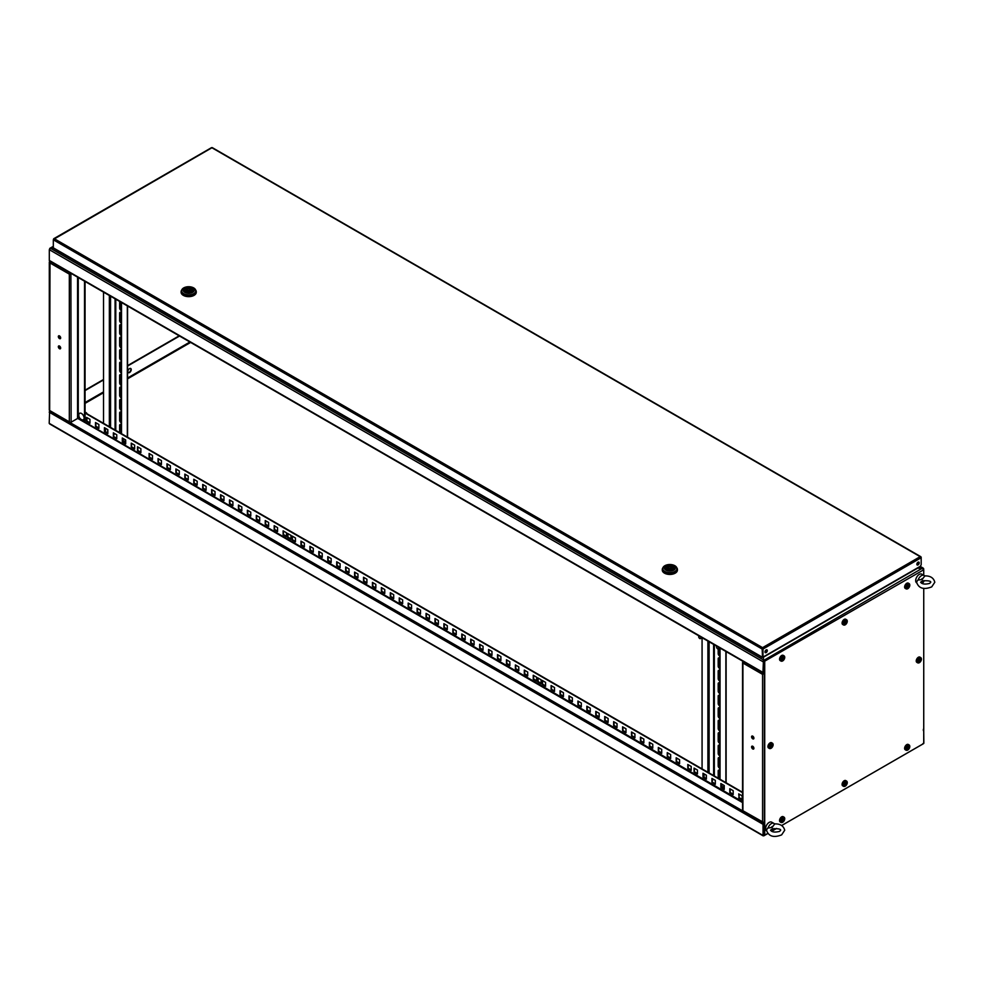 <?xml version="1.0" encoding="UTF-8"?>
<svg xmlns="http://www.w3.org/2000/svg" width="984" height="984" viewBox="0 0 984 984"><rect width="100%" height="100%" fill="white"/><g stroke="black" fill="none" stroke-linecap="round" stroke-linejoin="round"><path stroke-width="1.48" d="M923.509 568.986L923.472 569.625M920.089 566.747L923.73 568.85L917.691 568.125L922.488 568.125L923.73 569.773L764.359 661.371L923.73 569.773L923.73 575.283M763.572 672.343L763.461 661.383L763.461 673.142L764.359 673.24L762.575 674.372L764.359 673.413M764.359 661.482L763.461 659.944L762.932 661.691L49.311 249.69L49.311 260.416L762.932 672.416L763.461 660.559L764.002 673.45M922.488 568.125L763.461 660.559L763.461 657.177L763.461 659.944L50.565 248.349L53.603 248.349L50.565 248.349L49.532 249.198M49.311 249.69L50.565 248.349L49.311 249.69M762.932 672.416A1.267 0.726 120 0 0 763.461 673.056M50.209 260.932A1.267 0.726 -60 0 1 49.311 260.416L49.495 260.932M918.65 562.085A1.648 0.947 -60 0 1 918.687 563.426A1.648 0.947 -60 0 1 917.666 564.705A1.648 0.947 -60 0 1 917.039 564.853M918.023 564.914A1.648 0.947 -60 0 1 917.199 565A1.648 0.947 -60 0 1 916.953 563.684A1.648 0.947 -60 0 1 918.023 562.233A1.648 0.947 -60 0 1 918.847 562.147A1.648 0.947 -60 0 1 919.093 563.463A1.648 0.947 -60 0 1 918.023 564.914M766.782 649.76A1.648 0.947 -60 0 1 766.819 651.101A1.648 0.947 -60 0 1 765.798 652.392A1.648 0.947 -60 0 1 765.171 652.54M766.155 652.601A1.648 0.947 -60 0 1 765.331 652.675A1.648 0.947 -60 0 1 765.085 651.359A1.648 0.947 -60 0 1 766.155 649.907A1.648 0.947 -60 0 1 766.979 649.834A1.648 0.947 -60 0 1 767.225 651.15A1.648 0.947 -60 0 1 766.155 652.601M920.999 557.35L920.163 556.661L921.184 557.239L921.184 564.742L920.077 566.759L762.969 657.46M917.346 562.873L918.613 563.598M54.329 238.731L762.575 647.644L763.006 649.046L762.575 647.644L920.163 556.661L211.917 147.76L53.493 239.419M920.163 556.661L921.184 557.731L763.006 649.046L763.006 657.103L762.649 648.85M762.575 647.644L762.514 656.894M762.575 648.062L762.514 648.85M762.157 657.103L53.321 247.845L54.391 248.472L53.321 247.845L53.321 239.801L762.157 649.046L762.514 657.3M766.77 651.199L765.023 652.22M195.607 289.948A7.577 4.379 180 0 1 196.271 291.744A7.577 4.379 180 0 1 191.585 295.778A7.577 4.379 180 0 1 183.332 294.831A7.577 4.379 180 0 1 181.105 291.744A7.577 4.379 180 0 1 181.769 289.948M196.259 292.002A7.577 4.379 180 0 1 196.271 292.273A7.577 4.379 180 0 1 191.585 296.319A7.577 4.379 180 0 1 183.332 295.372A7.577 4.379 180 0 1 181.105 292.273A7.577 4.379 180 0 1 181.118 292.002M181.659 291.264A7.072 4.084 0 0 0 181.609 291.744A7.072 4.084 0 0 0 183.688 294.622A7.072 4.084 0 0 0 191.4 295.507A7.072 4.084 0 0 0 195.767 291.744A7.072 4.084 0 0 0 195.718 291.264M183.688 293.687A7.072 4.084 180 0 1 181.609 290.797A7.072 4.084 180 0 1 183.688 287.918A7.072 4.084 180 0 1 193.688 287.918A7.072 4.084 180 0 1 195.767 290.797A7.072 4.084 180 0 1 193.688 293.687A7.072 4.084 180 0 1 183.688 293.687M184.758 287.82A5.56 3.21 180 0 1 192.618 287.82A5.56 3.21 180 0 1 192.618 292.359A5.56 3.21 180 0 1 184.758 292.359A5.56 3.21 180 0 1 184.758 287.82M191.548 288.435A4.047 2.337 180 0 1 192.729 290.083A4.047 2.337 180 0 1 190.232 292.248A4.047 2.337 180 0 1 185.828 291.744A4.047 2.337 180 0 1 184.648 290.083A4.047 2.337 180 0 1 187.144 287.931A4.047 2.337 180 0 1 191.548 288.435M188.067 290.452L189.568 290.083L188.067 290.452M185.299 291.362L186.431 290.563A2.398 1.39 180 0 1 186.283 290.083A2.398 1.39 180 0 1 189.506 288.792L190.65 288.127L190.65 289.776L189.568 290.403M185.299 291.215A3.911 2.263 180 0 1 184.771 290.083A3.911 2.263 180 0 1 186.726 288.127A3.911 2.263 180 0 1 190.65 288.127M192.606 290.661L192.606 290.083A3.911 2.263 180 0 0 192.077 288.952L190.945 289.616A2.398 1.39 180 0 1 191.093 290.083A2.398 1.39 180 0 1 187.858 291.387L186.726 292.125M192.606 290.083A3.911 2.263 180 0 1 190.65 292.051A3.911 2.263 180 0 1 186.726 292.039M186.431 292.027L186.431 290.563M186.431 291.264A2.398 1.39 180 0 1 187.809 290.452M189.506 289.899L189.506 288.792M190.945 290.563L190.945 289.616M676.771 567.743A7.577 4.379 180 0 1 677.435 569.539A7.577 4.379 180 0 1 672.749 573.574A7.577 4.379 180 0 1 664.495 572.626A7.577 4.379 180 0 1 662.269 569.539A7.577 4.379 180 0 1 662.933 567.743M677.41 569.798A7.577 4.379 180 0 1 677.435 570.068A7.577 4.379 180 0 1 672.749 574.115A7.577 4.379 180 0 1 664.495 573.168A7.577 4.379 180 0 1 662.269 570.068A7.577 4.379 180 0 1 662.281 569.798M662.822 569.072A7.072 4.084 0 0 0 662.773 569.539A7.072 4.084 0 0 0 664.852 572.417A7.072 4.084 0 0 0 672.552 573.303A7.072 4.084 0 0 0 676.931 569.539A7.072 4.084 0 0 0 676.881 569.072M664.852 571.483A7.072 4.084 180 0 1 662.773 568.604A7.072 4.084 180 0 1 664.852 565.714A7.072 4.084 180 0 1 674.852 565.714A7.072 4.084 180 0 1 676.931 568.604A7.072 4.084 180 0 1 674.852 571.483A7.072 4.084 180 0 1 664.852 571.483M665.922 565.615A5.56 3.21 180 0 1 673.782 565.615A5.56 3.21 180 0 1 673.782 570.154A5.56 3.21 180 0 1 665.922 570.154A5.56 3.21 180 0 1 665.922 565.615M672.712 566.231A4.047 2.337 180 0 1 673.892 567.879A4.047 2.337 180 0 1 671.395 570.043A4.047 2.337 180 0 1 666.992 569.539A4.047 2.337 180 0 1 665.811 567.879A4.047 2.337 180 0 1 668.308 565.726A4.047 2.337 180 0 1 672.712 566.231M669.231 568.248L670.731 567.879L669.231 568.248M666.463 569.158L667.595 568.358A2.398 1.39 180 0 1 667.447 567.879A2.398 1.39 180 0 1 670.67 566.587L671.814 565.923L671.814 567.571L670.731 568.198M666.463 569.01A3.911 2.263 180 0 1 665.934 567.879A3.911 2.263 180 0 1 667.89 565.923A3.911 2.263 180 0 1 671.814 565.923M673.769 568.469L673.769 567.879A3.911 2.263 180 0 0 673.24 566.747L672.109 567.411A2.398 1.39 180 0 1 672.256 567.879A2.398 1.39 180 0 1 669.022 569.183L667.89 569.921M673.769 567.879A3.911 2.263 180 0 1 671.801 569.847A3.911 2.263 180 0 1 667.89 569.847M667.595 569.822L667.595 568.358M667.595 569.059A2.398 1.39 180 0 1 668.96 568.248M670.67 567.694L670.67 566.587M672.109 568.358L672.109 567.411M129.544 368.619A2.398 1.39 120 0 0 127.969 370.734A2.398 1.39 120 0 0 128.338 372.665A2.398 1.39 120 0 0 129.544 372.542A2.398 1.39 120 0 0 131.106 370.427A2.398 1.39 120 0 0 130.737 368.508A2.398 1.39 120 0 0 129.544 368.619M128.178 372.53A2.398 1.39 120 0 0 129.187 372.333A2.398 1.39 120 0 0 130.7 370.39A2.398 1.39 120 0 0 130.552 368.422M139.63 448.003L137.489 446.761L137.489 450.684L140.884 452.64L140.884 448.729L139.63 448.003M289.714 534.656L287.574 533.414L287.574 537.338L290.969 539.293L290.969 535.37L289.714 534.656M539.859 679.071L537.719 677.828L537.719 681.752L541.114 683.708L541.114 679.796L539.859 679.071M689.944 765.724L687.804 764.482L687.804 768.406L691.199 770.361L691.199 766.438L689.944 765.724M77.724 418.409L742.551 802.587M764.359 822.735L763.043 824.321L763.043 835.465L49.2 423.329L50.209 423.907L49.2 423.329L49.655 410.611M763.399 835.256L763.535 823.719M763.043 835.465L763.891 835.465L763.535 823.288L764.445 835.133M923.73 743.178L922.844 743.683L923.853 743.104L923.73 731.21M763.535 823.288L764.359 822.809M179.186 335.827L127.576 365.63M121.241 369.283L119.888 370.058M103.529 379.504L85.055 390.181M179.543 336.036L127.576 366.036M121.241 369.689L119.9 370.464M103.529 379.922L85.055 390.587M763.043 824.321L49.2 412.185L49.815 411.017L69.741 422.517M739.082 794.088L739.082 797.594L742.12 799.352M730.14 788.934L730.14 792.44L733.178 794.186M721.211 783.768L721.211 787.274L724.249 789.033M712.281 778.615L712.281 782.12L715.319 783.879M703.339 773.461L703.339 776.966L706.377 778.713M694.409 768.295L694.409 771.8L697.447 773.559M676.537 757.987L676.537 761.493L679.575 763.24M667.607 752.821L667.607 756.327L670.645 758.086M658.677 747.668L658.677 751.173L661.715 752.932M649.747 742.514L649.747 746.02L652.773 747.766M640.805 737.348L640.805 740.854L643.844 742.612M631.876 732.194L631.876 735.7L634.914 737.459M622.946 727.041L622.946 730.546L625.984 732.293M614.004 721.875L614.004 725.38L617.042 727.139M605.074 716.721L605.074 720.226L608.112 721.985M596.144 711.567L596.144 715.073L599.182 716.819M587.202 706.401L587.202 709.907L590.24 711.666M578.272 701.248L578.272 704.753L581.31 706.512M569.342 696.094L569.342 699.599L572.38 701.346M560.4 690.928L560.4 694.433L563.438 696.192M551.471 685.774L551.471 689.28L554.509 691.039M542.541 680.62L542.541 684.126L545.579 685.873M533.611 675.454L533.611 678.96L536.637 680.719M524.669 670.301L524.669 673.806L527.707 675.565M515.739 665.147L515.739 668.653L518.777 670.399M506.809 659.981L506.809 663.487L509.847 665.245M497.867 654.827L497.867 658.333L500.905 660.092M488.937 649.674L488.937 653.179L491.975 654.926M480.007 644.508L480.007 648.013L483.046 649.772M471.065 639.354L471.065 642.859L474.103 644.618M462.136 634.2L462.136 637.706L465.174 639.452M453.206 629.034L453.206 632.54L456.244 634.299M444.264 623.881L444.264 627.386L447.302 629.145M435.334 618.727L435.334 622.232L438.372 623.979M426.404 613.561L426.404 617.066L429.442 618.825M417.474 608.407L417.474 611.913L420.5 613.672M408.532 603.254L408.532 606.759L411.57 608.506M399.602 598.087L399.602 601.605L402.641 603.352M390.673 592.934L390.673 596.439L393.711 598.198M381.731 587.78L381.731 591.286L384.769 593.032M372.801 582.614L372.801 586.132L375.839 587.879M363.871 577.46L363.871 580.966L366.909 582.725M354.929 572.307L354.929 575.812L357.967 577.559M345.999 567.141L345.999 570.659L349.037 572.405M337.069 561.987L337.069 565.492L340.107 567.251M328.127 556.833L328.127 560.339L331.165 562.085M319.197 551.667L319.197 555.185L322.235 556.932M310.267 546.514L310.267 550.019L313.306 551.778M301.338 541.36L301.338 544.865L304.363 546.612M292.396 536.194L292.396 539.712L295.434 541.458M283.466 531.04L283.466 534.546L286.504 536.305M274.536 525.886L274.536 529.392L277.574 531.139M265.594 520.721L265.594 524.238L268.632 525.985M256.664 515.567L256.664 519.072L259.702 520.831M247.734 510.413L247.734 513.919L250.772 515.665M238.792 505.247L238.792 508.765L241.83 510.512M229.862 500.093L229.862 503.599L232.9 505.358M220.933 494.94L220.933 498.445L223.971 500.192M211.99 489.774L211.99 493.291L215.029 495.038M203.061 484.62L203.061 488.126L206.099 489.884M194.131 479.466L194.131 482.972L197.169 484.718M185.201 474.3L185.201 477.818L188.227 479.565M176.259 469.147L176.259 472.652L179.297 474.411M167.329 463.993L167.329 467.498L170.367 469.257M158.399 458.827L158.399 462.345L161.438 464.091M149.457 453.673L149.457 457.179L152.495 458.938M131.598 443.353L131.598 446.871L134.636 448.618M122.656 438.2L122.656 441.705L125.694 443.464M113.726 433.046L113.726 436.552L116.764 438.311M104.796 427.88L104.796 431.398L107.834 433.144M95.854 422.726L95.854 426.232L98.892 427.991M86.924 417.573L86.924 421.078L89.962 422.837M688.16 764.691L688.16 768.196L691.199 769.943M538.076 678.038L538.076 681.543L541.114 683.302M287.931 533.623L287.931 537.129L290.969 538.875M137.846 446.97L137.846 450.475L140.884 452.234M87.035 413.809A1.599 0.922 -120 0 0 85.251 412.493A1.599 0.922 -120 0 0 85.055 412.665L742.551 792.268M738.726 797.803L742.12 799.758L742.12 795.835L738.726 793.879L739.082 797.594M729.784 788.725L729.784 792.637L733.178 794.605L733.178 790.681L729.784 788.725M720.854 783.559L720.854 787.483L724.249 789.439L724.249 785.527L720.854 783.559M711.924 778.405L711.924 782.329L715.319 784.285L715.319 780.361L711.924 778.405M702.982 773.252L702.982 777.163L706.377 779.131L706.377 775.207L702.982 773.252M694.052 768.086L694.052 772.01L697.447 773.977L697.447 770.054L694.052 768.086M676.18 757.778L676.18 761.702L679.575 763.658L679.575 759.734L676.18 757.778M667.25 752.612L667.25 756.536L670.645 758.504L670.645 754.58L667.25 752.612M658.321 747.459L658.321 751.382L661.715 753.338L661.715 749.414L658.321 747.459M649.379 742.305L649.379 746.229L652.773 748.184L652.773 744.261L649.379 742.305M640.449 737.139L640.449 741.063L643.844 743.031L643.844 739.107L640.449 737.139M631.519 731.985L631.519 735.909L634.914 737.865L634.914 733.953L631.519 731.985M622.589 726.832L622.589 730.755L625.984 732.711L625.984 728.787L622.589 726.832M613.647 721.666L613.647 725.589L617.042 727.557L617.042 723.634L613.647 721.666M604.717 716.512L604.717 720.436L608.112 722.391L608.112 718.48L604.717 716.512M595.787 711.358L595.787 715.282L599.182 717.238L599.182 713.314L595.787 711.358M586.845 706.204L586.845 710.116L590.24 712.084L590.24 708.16L586.845 706.204M577.916 701.038L577.916 704.962L581.31 706.918L581.31 703.006L577.916 701.038M568.986 695.885L568.986 699.809L572.38 701.764L572.38 697.841L568.986 695.885M560.044 690.731L560.044 694.643L563.438 696.611L563.438 692.687L560.044 690.731M551.114 685.565L551.114 689.489L554.509 691.444L554.509 687.533L551.114 685.565M542.184 680.411L542.184 684.335L545.579 686.291L545.579 682.367L542.184 680.411M533.242 675.258L533.242 679.169L536.637 681.137L536.637 677.213L533.242 675.258M524.312 670.092L524.312 674.015L527.707 675.971L527.707 672.06L524.312 670.092M515.382 664.938L515.382 668.862L518.777 670.817L518.777 666.894L515.382 664.938M506.452 659.784L506.452 663.696L509.847 665.664L509.847 661.74L506.452 659.784M497.51 654.618L497.51 658.542L500.905 660.498L500.905 656.586L497.51 654.618M488.581 649.465L488.581 653.388L491.975 655.344L491.975 651.42L488.581 649.465M479.651 644.311L479.651 648.222L483.046 650.19L483.046 646.267L479.651 644.311M470.709 639.145L470.709 643.069L474.103 645.024L474.103 641.113L470.709 639.145M461.779 633.991L461.779 637.915L465.174 639.871L465.174 635.947L461.779 633.991M452.849 628.837L452.849 632.749L456.244 634.717L456.244 630.793L452.849 628.837M443.907 623.672L443.907 627.595L447.302 629.551L447.302 625.639L443.907 623.672M434.977 618.518L434.977 622.442L438.372 624.397L438.372 620.473L434.977 618.518M426.047 613.364L426.047 617.275L429.442 619.243L429.442 615.32L426.047 613.364M417.105 608.198L417.105 612.122L420.5 614.077L420.5 610.166L417.105 608.198M408.175 603.044L408.175 606.968L411.57 608.924L411.57 605L408.175 603.044M399.246 597.891L399.246 601.802L402.641 603.77L402.641 599.846L399.246 597.891M390.316 592.725L390.316 596.648L393.711 598.604L393.711 594.693L390.316 592.725M381.374 587.571L381.374 591.495L384.769 593.45L384.769 589.527L381.374 587.571M372.444 582.417L372.444 586.329L375.839 588.297L375.839 584.373L372.444 582.417M363.514 577.251L363.514 581.175L366.909 583.131L366.909 579.219L363.514 577.251M354.572 572.098L354.572 576.021L357.967 577.977L357.967 574.053L354.572 572.098M345.642 566.944L345.642 570.855L349.037 572.823L349.037 568.9L345.642 566.944M336.712 561.778L336.712 565.702L340.107 567.657L340.107 563.746L336.712 561.778M327.77 556.624L327.77 560.548L331.165 562.504L331.165 558.58L327.77 556.624M318.841 551.471L318.841 555.382L322.235 557.35L322.235 553.426L318.841 551.471M309.911 546.304L309.911 550.228L313.306 552.184L313.306 548.273L309.911 546.304M300.969 541.151L300.969 545.074L304.363 547.03L304.363 543.106L300.969 541.151M292.039 535.997L292.039 539.909L295.434 541.876L295.434 537.953L292.039 535.997M283.109 530.831L283.109 534.755L286.504 536.711L286.504 532.799L283.109 530.831M274.179 525.677L274.179 529.601L277.574 531.557L277.574 527.633L274.179 525.677M265.237 520.524L265.237 524.435L268.632 526.403L268.632 522.479L265.237 520.524M256.307 515.358L256.307 519.281L259.702 521.237L259.702 517.326L256.307 515.358M247.378 510.204L247.378 514.128L250.772 516.083L250.772 512.16L247.378 510.204M238.435 505.05L238.435 508.962L241.83 510.93L241.83 507.006L238.435 505.05M229.506 499.884L229.506 503.808L232.9 505.764L232.9 501.852L229.506 499.884M220.576 494.731L220.576 498.654L223.971 500.61L223.971 496.686L220.576 494.731M211.634 489.577L211.634 493.488L215.029 495.456L215.029 491.533L211.634 489.577M202.704 484.411L202.704 488.335L206.099 490.29L206.099 486.379L202.704 484.411M193.774 479.257L193.774 483.181L197.169 485.137L197.169 481.213L193.774 479.257M184.832 474.103L184.832 478.015L188.227 479.983L188.227 476.059L184.832 474.103M175.902 468.938L175.902 472.861L179.297 474.817L179.297 470.906L175.902 468.938M166.972 463.784L166.972 467.707L170.367 469.663L170.367 465.739L166.972 463.784M158.043 458.63L158.043 462.541L161.438 464.509L161.438 460.586L158.043 458.63M149.101 453.464L149.101 457.388L152.495 459.344L152.495 455.432L149.101 453.464M131.241 443.157L131.241 447.068L134.636 449.036L134.636 445.112L131.241 443.157M122.299 437.991L122.299 441.914L125.694 443.87L125.694 439.959L122.299 437.991M113.369 432.837L113.369 436.761L116.764 438.716L116.764 434.793L113.369 432.837M104.439 427.683L104.439 431.595L107.834 433.563L107.834 429.639L104.439 427.683M95.497 422.517L95.497 426.441L98.892 428.397L98.892 424.485L95.497 422.517M86.567 417.364L86.567 421.287L89.962 423.243L89.962 419.319L86.567 417.364M85.055 413.071L742.551 792.673M923.373 729.255L923.373 730.62M923.373 582.221L923.373 581.532L923.373 582.221M752.748 736.155A1.648 0.947 -120 0 0 751.924 736.081A1.648 0.947 -120 0 0 751.678 737.397A1.648 0.947 -120 0 0 752.748 738.836A1.648 0.947 -120 0 0 753.572 738.923A1.648 0.947 -120 0 0 753.818 737.606A1.648 0.947 -120 0 0 752.748 736.155M752.243 735.995A1.648 0.947 -120 0 0 753.277 738.529A1.648 0.947 -120 0 0 753.793 738.689M752.748 746.278A1.648 0.947 -120 0 0 751.924 746.204A1.648 0.947 -120 0 0 751.678 747.52A1.648 0.947 -120 0 0 752.748 748.959A1.648 0.947 -120 0 0 753.572 749.045A1.648 0.947 -120 0 0 753.818 747.729A1.648 0.947 -120 0 0 752.748 746.278M752.243 746.118A1.648 0.947 -120 0 0 753.277 748.652A1.648 0.947 -120 0 0 753.793 748.812M763.104 674.065L763.818 673.72M763.756 672.995L762.575 674.372L742.92 663.031L742.92 810.742L763.756 822.513M742.92 663.031L743.523 661.309M742.92 810.742L742.92 810.053M59.495 348.717A1.648 0.947 -120 0 0 60.319 348.803A1.648 0.947 -120 0 0 60.578 347.487A1.648 0.947 -120 0 0 59.495 346.036A1.648 0.947 -120 0 0 58.683 345.962A1.648 0.947 -120 0 0 58.425 347.278A1.648 0.947 -120 0 0 59.495 348.717M58.991 345.876A1.648 0.947 -120 0 0 60.036 348.41A1.648 0.947 -120 0 0 60.541 348.57M59.495 338.594A1.648 0.947 -120 0 0 60.319 338.68A1.648 0.947 -120 0 0 60.578 337.364A1.648 0.947 -120 0 0 59.495 335.913A1.648 0.947 -120 0 0 58.683 335.839A1.648 0.947 -120 0 0 58.425 337.155A1.648 0.947 -120 0 0 59.495 338.594M58.979 335.778A2.128 1.23 120 0 0 59.003 335.753A1.648 0.947 -120 0 0 60.036 338.287A1.648 0.947 -120 0 0 60.541 338.447M70.516 273.085L69.323 274.13L71.426 273.613M77.551 277.144L77.551 418.483L71.119 422.185L70.885 273.306M49.987 261.227L49.667 409.811M60.393 348.557L60.393 347.044M60.393 338.434L60.393 336.909M49.667 410.5L70.516 422.542L77.551 418.471M70.516 272.752L69.323 274.13L49.667 262.789M69.864 273.823L70.577 273.478M77.551 418.483L78.265 418.483L78.265 277.562M85.055 281.473L85.055 421.779L78.265 418.483M84.513 281.166L84.513 422.087M83.369 419.713L83.32 419.75A3.715 2.14 -120 0 0 83.32 415.457A3.715 2.14 -120 0 0 79.606 413.305A3.715 2.14 -120 0 0 78.855 414.694A4.969 4.969 0 0 0 81.746 419.701A3.715 2.14 -120 0 0 83.32 419.75L83.369 419.713A3.715 2.14 -120 0 0 83.369 415.433A3.715 2.14 -120 0 0 79.655 413.28L79.655 413.28M718.185 778.209L718.185 770.952A1.771 1.021 60 0 1 718.554 770.14A1.771 1.021 60 0 1 719.439 770.226A1.771 1.021 60 0 1 719.796 770.497M719.796 768.221A1.771 1.021 60 0 1 718.185 765.909L718.185 758.479A1.771 1.021 60 0 1 718.554 757.668A1.771 1.021 60 0 1 719.439 757.754A1.771 1.021 60 0 1 719.796 758.024M719.796 755.749A1.771 1.021 60 0 1 718.185 753.436L718.185 746.007A1.771 1.021 60 0 1 718.554 745.196A1.771 1.021 60 0 1 719.439 745.294A1.771 1.021 60 0 1 719.796 745.552M719.796 743.277A1.771 1.021 60 0 1 718.185 740.964L718.185 733.547A1.771 1.021 60 0 1 718.554 732.736A1.771 1.021 60 0 1 719.439 732.822A1.771 1.021 60 0 1 719.796 733.08M719.796 730.817A1.771 1.021 60 0 1 718.185 728.504L718.185 721.075A1.771 1.021 60 0 1 718.554 720.263A1.771 1.021 60 0 1 719.439 720.349A1.771 1.021 60 0 1 719.796 720.62M719.796 718.345A1.771 1.021 60 0 1 718.185 716.032L718.185 708.603A1.771 1.021 60 0 1 718.554 707.791A1.771 1.021 60 0 1 719.439 707.877A1.771 1.021 60 0 1 719.796 708.148M719.796 705.872A1.771 1.021 60 0 1 718.185 703.56L718.185 696.131A1.771 1.021 60 0 1 718.554 695.331A1.771 1.021 60 0 1 719.439 695.417A1.771 1.021 60 0 1 719.796 695.676M719.796 693.413A1.771 1.021 60 0 1 718.185 691.1L718.185 683.671A1.771 1.021 60 0 1 718.554 682.859A1.771 1.021 60 0 1 719.439 682.945A1.771 1.021 60 0 1 719.796 683.216M719.796 680.94A1.771 1.021 60 0 1 718.185 678.628L718.185 671.199A1.771 1.021 60 0 1 718.554 670.387A1.771 1.021 60 0 1 719.439 670.473A1.771 1.021 60 0 1 719.796 670.744M719.796 668.468A1.771 1.021 60 0 1 718.185 666.156L718.185 658.726A1.771 1.021 60 0 1 718.554 657.915A1.771 1.021 60 0 1 719.439 658.013A1.771 1.021 60 0 1 719.796 658.271M712.281 780.14L713.597 779.377M724.163 786.191L722.084 787.397M719.796 655.996A1.771 1.021 60 0 1 718.185 653.684L718.185 648.973M718.443 778.356A1.771 1.021 60 0 1 718.443 778.233L718.443 770.804A1.771 1.021 60 0 1 718.689 770.078M719.796 767.987A1.771 1.021 60 0 1 718.443 765.761L718.443 758.332A1.771 1.021 60 0 1 718.689 757.619M719.796 755.515A1.771 1.021 60 0 1 718.443 753.289L718.443 745.872A1.771 1.021 60 0 1 718.689 745.146M719.796 743.043A1.771 1.021 60 0 1 718.443 740.829L718.443 733.4A1.771 1.021 60 0 1 718.689 732.674M719.796 730.583A1.771 1.021 60 0 1 718.443 728.357L718.443 720.928A1.771 1.021 60 0 1 718.689 720.202M719.796 718.111A1.771 1.021 60 0 1 718.443 715.885L718.443 708.455A1.771 1.021 60 0 1 718.689 707.742M719.796 705.639A1.771 1.021 60 0 1 718.443 703.425L718.443 695.995A1.771 1.021 60 0 1 718.689 695.27M719.796 693.166A1.771 1.021 60 0 1 718.443 690.952L718.443 683.523A1.771 1.021 60 0 1 718.689 682.798M719.796 680.707A1.771 1.021 60 0 1 718.443 678.48L718.443 671.051A1.771 1.021 60 0 1 718.689 670.338M719.796 668.234A1.771 1.021 60 0 1 718.443 666.008L718.443 658.591A1.771 1.021 60 0 1 718.689 657.865M719.796 655.762A1.771 1.021 60 0 1 718.443 653.548L718.443 648.874M724.163 785.478L724.163 788.135A1.771 1.021 60 0 1 723.916 788.848M721.899 787.667A1.771 1.021 60 0 1 721.653 786.696L721.653 784.027M725.872 782.637L725.872 651.457M722.379 787.95A1.771 1.021 60 0 1 721.912 786.548L721.912 784.174M726.118 782.784L726.118 651.592M706.291 775.158L706.291 777.815A1.771 1.021 60 0 1 706.057 778.529M704.027 777.36A1.771 1.021 60 0 1 703.794 776.376L703.794 773.719M702.072 637.718L702.072 768.898M704.519 777.643A1.771 1.021 60 0 1 704.04 776.228L704.04 773.854M121.241 310.194A1.771 1.021 60 0 1 121.143 310.144A1.771 1.021 60 0 1 119.888 307.98L119.888 301.596M121.241 310.427A1.771 1.021 60 0 1 120.897 310.28A1.771 1.021 60 0 1 119.642 308.115L119.642 301.448M121.241 322.666A1.771 1.021 60 0 1 121.143 322.604A1.771 1.021 60 0 1 119.888 320.44L119.888 313.01A1.771 1.021 60 0 1 120.146 312.297M121.241 322.9A1.771 1.021 60 0 1 120.897 322.752A1.771 1.021 60 0 1 119.642 320.587L119.642 313.158A1.771 1.021 60 0 1 120.011 312.346A1.771 1.021 60 0 1 121.241 312.703M121.241 335.138A1.771 1.021 60 0 1 121.143 335.077A1.771 1.021 60 0 1 119.888 332.912L119.888 325.483A1.771 1.021 60 0 1 120.146 324.757M121.241 335.372A1.771 1.021 60 0 1 120.897 335.224A1.771 1.021 60 0 1 119.642 333.059L119.642 325.63A1.771 1.021 60 0 1 120.011 324.818A1.771 1.021 60 0 1 121.241 325.175M121.241 347.598A1.771 1.021 60 0 1 121.143 347.549A1.771 1.021 60 0 1 119.888 345.384L119.888 337.955A1.771 1.021 60 0 1 120.146 337.229M121.241 347.832A1.771 1.021 60 0 1 120.897 347.696A1.771 1.021 60 0 1 119.642 345.519L119.642 338.102A1.771 1.021 60 0 1 120.011 337.291A1.771 1.021 60 0 1 121.241 337.635M121.241 360.07A1.771 1.021 60 0 1 121.143 360.021A1.771 1.021 60 0 1 119.888 357.844L119.888 350.427A1.771 1.021 60 0 1 120.146 349.701M121.241 360.304A1.771 1.021 60 0 1 120.897 360.156A1.771 1.021 60 0 1 119.642 357.992L119.642 350.562A1.771 1.021 60 0 1 120.011 349.751A1.771 1.021 60 0 1 121.241 350.107M121.241 372.542A1.771 1.021 60 0 1 121.143 372.481A1.771 1.021 60 0 1 119.888 370.316L119.888 362.887A1.771 1.021 60 0 1 120.146 362.173M121.241 372.776A1.771 1.021 60 0 1 120.897 372.628A1.771 1.021 60 0 1 119.642 370.464L119.642 363.034A1.771 1.021 60 0 1 120.011 362.223A1.771 1.021 60 0 1 121.241 362.579M121.241 385.015A1.771 1.021 60 0 1 121.143 384.953A1.771 1.021 60 0 1 119.888 382.788L119.888 375.359A1.771 1.021 60 0 1 120.146 374.633M121.241 385.248A1.771 1.021 60 0 1 120.897 385.101A1.771 1.021 60 0 1 119.642 382.936L119.642 375.507A1.771 1.021 60 0 1 120.011 374.695A1.771 1.021 60 0 1 121.241 375.052M121.241 397.474A1.771 1.021 60 0 1 121.143 397.425A1.771 1.021 60 0 1 119.888 395.261L119.888 387.831A1.771 1.021 60 0 1 120.146 387.106M121.241 397.708A1.771 1.021 60 0 1 120.897 397.561A1.771 1.021 60 0 1 119.642 395.396L119.642 387.967A1.771 1.021 60 0 1 120.011 387.167A1.771 1.021 60 0 1 121.241 387.512M121.241 409.947A1.771 1.021 60 0 1 121.143 409.885A1.771 1.021 60 0 1 119.888 407.72L119.888 400.291A1.771 1.021 60 0 1 120.146 399.578M121.241 410.18A1.771 1.021 60 0 1 120.897 410.033A1.771 1.021 60 0 1 119.642 407.868L119.642 400.439A1.771 1.021 60 0 1 120.011 399.627A1.771 1.021 60 0 1 121.241 399.984M121.241 422.419A1.771 1.021 60 0 1 121.143 422.357A1.771 1.021 60 0 1 119.888 420.193L119.888 412.763A1.771 1.021 60 0 1 120.146 412.038M121.241 422.653A1.771 1.021 60 0 1 120.897 422.505A1.771 1.021 60 0 1 119.642 420.34L119.642 412.911A1.771 1.021 60 0 1 120.011 412.099A1.771 1.021 60 0 1 121.241 412.456M119.9 432.776A1.771 1.021 60 0 1 119.888 432.665L119.888 425.236A1.771 1.021 60 0 1 120.146 424.51M105.965 432.074A1.771 1.021 60 0 1 105.485 430.66L105.485 428.286M105.472 431.791A1.771 1.021 60 0 1 105.239 430.808L105.239 428.138M123.836 442.382A1.771 1.021 60 0 1 123.357 440.98L123.357 438.606M123.344 442.099A1.771 1.021 60 0 1 123.111 441.115L123.111 438.458M125.608 440.623L123.541 441.828M113.726 434.571L115.054 433.809M119.642 432.628L119.642 425.383A1.771 1.021 60 0 1 120.011 424.571A1.771 1.021 60 0 1 121.241 424.928M107.736 429.59L107.736 432.247A1.771 1.021 60 0 1 107.502 432.96M103.529 292.137L103.529 423.329M125.608 439.909L125.608 442.566A1.771 1.021 60 0 1 125.374 443.28M127.33 437.068L127.33 305.889M127.576 437.216L127.576 306.024M923.742 729.944L923.742 588.272L923.73 743.486L781.628 825.527M763.83 835.834L767.827 833.522L764.359 835.096L764.359 661.371M764.716 835.293L764.716 661.58M776.561 828.454L772.883 830.582M905.686 748.861A2.915 1.685 120 0 0 907.752 750.054A2.915 1.685 120 0 0 909.806 746.475A2.915 1.685 120 0 0 907.752 745.294A2.915 1.685 120 0 0 905.686 748.861M909.597 745.54A3.038 1.747 120 0 0 909.105 744.949L908.281 744.47A3.038 1.747 120 0 0 906.756 744.63A3.038 1.747 120 0 0 904.776 747.299A3.038 1.747 120 0 0 905.243 749.722L906.079 750.202A3.038 1.747 120 0 0 906.83 750.337M907.42 746.745L908.847 747.459A5.043 2.915 180 0 0 909.327 747.016A4.994 3.874 30.1 0 1 909.339 747.311A4.994 3.874 30.1 0 1 909.327 747.594L908.072 747.36M908.613 747.323A5.043 2.915 -120 0 0 908.478 746.524A4.994 1.292 -19.1 0 1 907.961 746.807A5.043 2.915 60 0 1 908.109 747.619L907.888 748.012A5.043 2.915 180 0 1 907.113 748.283A4.994 1.292 -100.9 0 1 907.125 748.59A4.994 1.292 -100.9 0 1 907.113 748.873A5.043 2.915 0 0 0 907.888 748.59L908.109 748.726A5.043 2.915 60 0 1 907.961 749.365A4.994 3.874 -150.1 0 0 908.478 749.07A5.043 2.915 -120 0 0 908.613 748.43L908.847 748.037A5.043 2.915 0 0 0 909.327 747.594M907.888 748.59L906.793 747.852M907.543 747.409L908.847 748.037M908.847 747.459L907.543 746.819M906.916 747.926L908.109 748.726M908.613 748.43L907.42 747.631M908.478 749.07L907.642 748.111M917.297 661.482A2.915 1.685 120 0 0 919.364 662.675A2.915 1.685 120 0 0 921.43 659.108A2.915 1.685 120 0 0 919.364 657.915A2.915 1.685 120 0 0 917.297 661.482M921.209 658.173A3.038 1.747 120 0 0 920.716 657.583L919.892 657.103A3.038 1.747 120 0 0 918.38 657.25A3.038 1.747 120 0 0 916.399 659.92A3.038 1.747 120 0 0 916.854 662.355L917.691 662.835A3.038 1.747 120 0 0 918.441 662.958M919.031 659.378L920.458 660.079A5.043 2.915 180 0 0 920.938 659.637A4.994 3.874 30.1 0 1 920.95 659.932A4.994 3.874 30.1 0 1 920.938 660.227L919.683 659.981M920.237 659.956A5.043 2.915 -120 0 0 920.089 659.145A4.994 1.292 -19.1 0 1 919.585 659.44A5.043 2.915 60 0 1 919.72 660.252L919.499 660.633A5.043 2.915 180 0 1 918.724 660.916A4.994 1.292 -100.9 0 1 918.736 661.211A4.994 1.292 -100.9 0 1 918.724 661.494A5.043 2.915 0 0 0 919.499 661.223L919.72 661.346A5.043 2.915 60 0 1 919.585 661.986A4.994 3.874 -150.1 0 0 920.089 661.703A5.043 2.915 -120 0 0 920.237 661.051L920.458 660.67A5.043 2.915 0 0 0 920.938 660.227M919.499 661.223L918.404 660.473M919.167 660.03L920.458 660.67M920.458 660.079L919.167 659.452M918.527 660.547L919.72 661.346M920.237 661.051L919.031 660.252M920.089 661.703L919.253 660.731M905.686 587.522A2.915 1.685 120 0 0 907.752 588.715A2.915 1.685 120 0 0 909.806 585.148A2.915 1.685 120 0 0 907.752 583.955A2.915 1.685 120 0 0 905.686 587.522M909.597 584.213A3.038 1.747 120 0 0 909.105 583.61L908.281 583.131A3.038 1.747 120 0 0 906.756 583.291A3.038 1.747 120 0 0 904.776 585.96A3.038 1.747 120 0 0 905.243 588.383L906.079 588.862A3.038 1.747 120 0 0 906.83 588.998M907.42 585.406L908.847 586.12A5.043 2.915 180 0 0 909.327 585.677A4.994 3.874 30.1 0 1 909.339 585.972A4.994 3.874 30.1 0 1 909.327 586.255L908.072 586.021M908.613 585.984A5.043 2.915 -120 0 0 908.478 585.185A4.994 1.292 -19.1 0 1 907.961 585.48A5.043 2.915 60 0 1 908.109 586.279L907.888 586.673A5.043 2.915 180 0 1 907.113 586.956A4.994 1.292 -100.9 0 1 907.125 587.251A4.994 1.292 -100.9 0 1 907.113 587.534A5.043 2.915 0 0 0 907.888 587.251L908.109 587.386A5.043 2.915 60 0 1 907.961 588.026A4.994 3.874 -150.1 0 0 908.478 587.731A5.043 2.915 -120 0 0 908.613 587.091L908.847 586.71A5.043 2.915 0 0 0 909.327 586.255M907.888 587.251L906.793 586.513M907.543 586.07L908.847 586.71M908.847 586.12L907.543 585.48M906.916 586.587L908.109 587.386M908.613 587.091L907.42 586.292M908.478 587.731L907.642 586.772M843.153 623.622A2.915 1.685 120 0 0 845.219 624.815A2.915 1.685 120 0 0 847.273 621.248A2.915 1.685 120 0 0 845.219 620.055A2.915 1.685 120 0 0 843.153 623.622M847.064 620.314A3.038 1.747 120 0 0 846.572 619.723L845.736 619.243A3.038 1.747 120 0 0 844.223 619.391A3.038 1.747 120 0 0 842.242 622.06A3.038 1.747 120 0 0 842.71 624.496L843.546 624.975A3.038 1.747 120 0 0 844.297 625.098M844.887 621.519L846.301 622.22A5.043 2.915 180 0 0 846.793 621.777A4.994 3.874 30.1 0 1 846.806 622.072A4.994 3.874 30.1 0 1 846.793 622.368L845.539 622.122M846.08 622.097A5.043 2.915 -120 0 0 845.933 621.285A4.994 1.292 -19.1 0 1 845.428 621.581A5.043 2.915 60 0 1 845.576 622.392L845.354 622.774A5.043 2.915 180 0 1 844.579 623.057A4.994 1.292 -100.9 0 1 844.579 623.352A4.994 1.292 -100.9 0 1 844.579 623.635A5.043 2.915 0 0 0 845.354 623.364L845.576 623.487A5.043 2.915 60 0 1 845.428 624.127A4.994 3.874 -150.1 0 0 845.933 623.844A5.043 2.915 -120 0 0 846.08 623.192L846.301 622.811A5.043 2.915 0 0 0 846.793 622.368M845.354 623.364L844.247 622.614M845.01 622.171L846.301 622.811M846.301 622.22L845.01 621.593M844.383 622.688L845.576 623.487M846.08 623.192L844.887 622.392M845.933 623.844L845.108 622.872M780.62 659.735A2.915 1.685 120 0 0 782.674 660.928A2.915 1.685 120 0 0 784.74 657.349A2.915 1.685 120 0 0 782.674 656.156A2.915 1.685 120 0 0 780.62 659.735M784.531 656.414A3.038 1.747 120 0 0 784.039 655.824L783.202 655.344A3.038 1.747 120 0 0 781.69 655.492A3.038 1.747 120 0 0 779.709 658.173A3.038 1.747 120 0 0 780.177 660.596L781.001 661.076A3.038 1.747 120 0 0 781.763 661.199M782.354 657.62L783.768 658.333A5.043 2.915 180 0 0 784.26 657.878A4.994 3.874 30.1 0 1 784.273 658.173A4.994 3.874 30.1 0 1 784.26 658.468L783.006 658.222M783.547 658.198A5.043 2.915 -120 0 0 783.399 657.386A4.994 1.292 -19.1 0 1 782.895 657.681A5.043 2.915 60 0 1 783.043 658.493L782.821 658.874A5.043 2.915 180 0 1 782.046 659.157A4.994 1.292 -100.9 0 1 782.046 659.464A4.994 1.292 -100.9 0 1 782.046 659.747A5.043 2.915 0 0 0 782.821 659.464L783.043 659.6A5.043 2.915 60 0 1 782.895 660.239A4.994 3.874 -150.1 0 0 783.399 659.944A5.043 2.915 -120 0 0 783.547 659.305L783.768 658.911A5.043 2.915 0 0 0 784.26 658.468M782.821 659.464L781.714 658.714M782.477 658.284L783.768 658.911M783.768 658.333L782.477 657.693M781.849 658.788L783.043 659.6M783.547 659.305L782.354 658.505M783.399 659.944L782.575 658.985M769.008 747.102A2.915 1.685 120 0 0 771.062 748.295A2.915 1.685 120 0 0 773.129 744.728A2.915 1.685 120 0 0 771.062 743.535A2.915 1.685 120 0 0 769.008 747.102M772.907 743.793A3.038 1.747 120 0 0 772.428 743.203L771.591 742.723A3.038 1.747 120 0 0 770.078 742.871A3.038 1.747 120 0 0 768.098 745.54A3.038 1.747 120 0 0 768.566 747.975L769.39 748.455A3.038 1.747 120 0 0 770.152 748.578M770.743 744.999L772.157 745.7A5.043 2.915 180 0 0 772.637 745.257A4.994 3.874 30.1 0 1 772.649 745.552A4.994 3.874 30.1 0 1 772.637 745.847L771.394 745.601M771.936 745.577A5.043 2.915 -120 0 0 771.788 744.765A4.994 1.292 -19.1 0 1 771.284 745.06A5.043 2.915 60 0 1 771.431 745.86L771.198 746.253A5.043 2.915 180 0 1 770.435 746.536A4.994 1.292 -100.9 0 1 770.435 746.831A4.994 1.292 -100.9 0 1 770.435 747.114A5.043 2.915 0 0 0 771.198 746.844L771.431 746.967A5.043 2.915 60 0 1 771.284 747.606A4.994 3.874 -150.1 0 0 771.788 747.311A5.043 2.915 -120 0 0 771.936 746.671L772.157 746.29A5.043 2.915 0 0 0 772.637 745.847M771.198 746.844L770.103 746.093M770.866 745.651L772.157 746.29M772.157 745.7L770.866 745.072M770.226 746.167L771.431 746.967M771.936 746.671L770.743 745.872M771.788 747.311L770.952 746.352M780.62 821.074A2.915 1.685 120 0 0 782.674 822.255A2.915 1.685 120 0 0 784.74 818.688A2.915 1.685 120 0 0 782.674 817.495A2.915 1.685 120 0 0 780.62 821.074M784.531 817.753A3.038 1.747 120 0 0 784.039 817.163L783.202 816.683A3.038 1.747 120 0 0 781.69 816.831A3.038 1.747 120 0 0 779.709 819.5A3.038 1.747 120 0 0 780.177 821.935L781.001 822.415A3.038 1.747 120 0 0 781.763 822.538M782.354 818.959L783.768 819.66A5.043 2.915 180 0 0 784.26 819.217A4.994 3.874 30.1 0 1 784.273 819.512A4.994 3.874 30.1 0 1 784.26 819.807L783.006 819.561M783.547 819.537A5.043 2.915 -120 0 0 783.399 818.725A4.994 1.292 -19.1 0 1 782.895 819.02A5.043 2.915 60 0 1 783.043 819.832L782.821 820.213A5.043 2.915 180 0 1 782.046 820.496A4.994 1.292 -100.9 0 1 782.046 820.791A4.994 1.292 -100.9 0 1 782.046 821.086A5.043 2.915 0 0 0 782.821 820.804L783.043 820.927A5.043 2.915 60 0 1 782.895 821.579A4.994 3.874 -150.1 0 0 783.399 821.283A5.043 2.915 -120 0 0 783.547 820.644L783.768 820.25A5.043 2.915 0 0 0 784.26 819.807M782.821 820.804L781.714 820.053M782.477 819.611L783.768 820.25M783.768 819.66L782.477 819.032M781.849 820.127L783.043 820.927M783.547 820.644L782.354 819.832M783.399 821.283L782.575 820.324M843.153 784.961A2.915 1.685 120 0 0 845.219 786.154A2.915 1.685 120 0 0 847.273 782.587A2.915 1.685 120 0 0 845.219 781.394A2.915 1.685 120 0 0 843.153 784.961M847.064 781.653A3.038 1.747 120 0 0 846.572 781.062L845.736 780.583A3.038 1.747 120 0 0 844.223 780.73A3.038 1.747 120 0 0 842.242 783.399A3.038 1.747 120 0 0 842.71 785.835L843.546 786.314A3.038 1.747 120 0 0 844.297 786.437M844.887 782.858L846.301 783.559A5.043 2.915 180 0 0 846.793 783.116A4.994 3.874 30.1 0 1 846.806 783.412A4.994 3.874 30.1 0 1 846.793 783.707L845.539 783.461M846.08 783.436A5.043 2.915 -120 0 0 845.933 782.624A4.994 1.292 -19.1 0 1 845.428 782.92A5.043 2.915 60 0 1 845.576 783.719L845.354 784.113A5.043 2.915 180 0 1 844.579 784.396A4.994 1.292 -100.9 0 1 844.579 784.691A4.994 1.292 -100.9 0 1 844.579 784.974A5.043 2.915 0 0 0 845.354 784.703L845.576 784.826A5.043 2.915 60 0 1 845.428 785.466A4.994 3.874 -150.1 0 0 845.933 785.171A5.043 2.915 -120 0 0 846.08 784.531L846.301 784.15A5.043 2.915 0 0 0 846.793 783.707M845.354 784.703L844.247 783.953M845.01 783.51L846.301 784.15M846.301 783.559L845.01 782.932M844.383 784.027L845.576 784.826M846.08 784.531L844.887 783.731M845.933 785.171L845.108 784.211M718.357 647.115A1.513 0.873 60 0 1 718.381 648.899A1.513 0.873 60 0 1 717.434 648.702A1.513 0.873 60 0 1 716.598 647.374A1.513 0.873 60 0 1 716.869 646.279A1.513 0.873 60 0 1 716.893 646.267L716.869 646.279M700.485 636.796A1.513 0.873 60 0 1 700.51 638.591A1.513 0.873 60 0 1 699.562 638.382A1.513 0.873 60 0 1 698.726 637.054A1.513 0.873 60 0 1 698.997 635.959A1.513 0.873 60 0 1 699.021 635.947L699.021 635.947M766.511 830.25C768.627 836.412 773.658 837.95 781.628 834.887L784.715 830.238C783.596 825.908 780.312 823.793 774.851 823.879L771.96 827.47L767.532 828.134L766.511 830.25L767.532 828.134M772.809 828.626L773.338 828.762C778.344 828.577 780.779 829.081 780.669 830.238L779.611 831.382C775.023 832.55 772.01 832.181 770.558 830.25L772.809 828.626A1.685 0.972 120 0 1 771.96 829.512A1.685 0.972 120 0 1 771.124 829.598M774.912 823.879L774.187 823.633A5.055 2.915 120 0 0 773.854 823.387L771.714 822.157A5.055 2.915 120 0 0 769.181 822.403A5.055 2.915 120 0 0 765.909 826.757A5.055 2.915 120 0 0 766.561 830.84M773.854 823.387A5.055 2.915 120 0 0 771.333 823.645A5.055 2.915 120 0 0 768.479 826.929M771.948 831.468A5.055 2.915 120 0 0 774.187 828.602M772.809 826.683A1.685 0.972 120 0 0 771.124 827.655M916.596 582.257C918.712 588.42 923.742 589.969 931.713 586.894L934.8 582.257C933.681 577.916 930.397 575.8 924.935 575.886L922.045 579.478L917.617 580.154L916.596 582.257L917.617 580.154M922.894 580.634L923.423 580.769C928.429 580.597 930.864 581.089 930.753 582.257L929.696 583.389C925.108 584.57 922.094 584.188 920.643 582.257L922.894 580.634A1.685 0.972 120 0 1 922.045 581.519A1.685 0.972 120 0 1 921.209 581.606M924.997 575.886L924.259 575.652A5.055 2.915 120 0 0 923.939 575.406L921.799 574.164A5.055 2.915 120 0 0 919.265 574.41A5.055 2.915 120 0 0 915.993 578.777A5.055 2.915 120 0 0 916.633 582.86M923.939 575.406A5.055 2.915 120 0 0 921.418 575.652A5.055 2.915 120 0 0 918.564 578.936M922.033 583.487A5.055 2.915 120 0 0 924.259 580.621M922.894 578.69A1.685 0.972 120 0 0 921.209 579.662M50.565 248.349L53.321 246.763M920.286 566.292L763.006 657.103M85.055 403.378L103.529 392.714M119.95 383.231L121.241 382.481M127.576 378.828L190.625 342.432M189.912 342.014L127.576 378.004M121.241 381.657L119.888 382.444M103.529 391.89L85.055 402.554M742.908 811.037L70.122 422.616M742.551 801.763L84.722 421.964M762.575 822.095L762.575 674.372M764.359 674.028L764.359 822.427M69.323 421.853L69.323 274.13M709.12 641.777L709.12 772.969M713.621 644.372L713.621 775.564M714.335 775.97L714.335 644.791M720.054 779.279L720.054 648.087M707.902 641.076L707.902 772.268M110.565 296.209L110.565 427.388M115.066 298.804L115.066 429.996M115.78 430.402L115.78 299.222M109.347 295.507L109.347 426.687M121.499 433.71L121.499 302.518M907.592 745.109A3.038 1.747 120 0 0 905.612 747.779A3.038 1.747 120 0 0 906.079 750.202L907.728 750.066C909.831 748.32 910.286 746.61 909.105 744.949A3.038 1.747 120 0 0 907.592 745.109M919.204 657.73A3.038 1.747 120 0 0 917.223 660.399A3.038 1.747 120 0 0 917.691 662.835L919.339 662.699C921.442 660.941 921.897 659.243 920.716 657.583A3.038 1.747 120 0 0 919.204 657.73M907.592 583.77A3.038 1.747 120 0 0 905.612 586.439A3.038 1.747 120 0 0 906.079 588.862L907.728 588.727C909.831 586.981 910.286 585.271 909.105 583.61A3.038 1.747 120 0 0 907.592 583.77M845.059 619.871A3.038 1.747 120 0 0 843.079 622.54A3.038 1.747 120 0 0 843.546 624.975L845.194 624.84C847.298 623.081 847.753 621.384 846.572 619.723A3.038 1.747 120 0 0 845.059 619.871M782.526 655.971A3.038 1.747 120 0 0 780.546 658.653A3.038 1.747 120 0 0 781.001 661.076L782.661 660.941C784.752 659.194 785.22 657.484 784.039 655.824A3.038 1.747 120 0 0 782.526 655.971M770.903 743.351A3.038 1.747 120 0 0 768.922 746.02A3.038 1.747 120 0 0 769.39 748.455L771.05 748.32C773.141 746.561 773.609 744.863 772.428 743.203A3.038 1.747 120 0 0 770.903 743.351M782.526 817.31A3.038 1.747 120 0 0 780.546 819.979A3.038 1.747 120 0 0 781.001 822.415L782.661 822.28C784.752 820.533 785.22 818.823 784.039 817.163A3.038 1.747 120 0 0 782.526 817.31M845.059 781.21A3.038 1.747 120 0 0 843.079 783.879A3.038 1.747 120 0 0 843.546 786.314L845.194 786.167C847.298 784.42 847.753 782.723 846.572 781.062A3.038 1.747 120 0 0 845.059 781.21M923.299 568.174L920.274 566.427M763.19 672.995L49.581 260.994M53.321 246.332L49.754 248.386M53.677 238.768L211.56 147.625M212.273 147.625L920.827 556.698M762.194 657.46L53.702 248.411M181.609 291.744L181.609 290.797M187.809 291.424L187.809 290.083M189.568 291.375L189.568 290.083M195.767 291.744L195.767 290.797M662.773 569.539L662.773 568.604M668.96 569.219L668.96 567.879M670.731 569.17L670.731 567.879M676.931 569.539L676.931 568.604M772.834 830.631L776.61 828.454M781.653 825.539L923.496 743.658M49.557 423.87L763.104 835.834M762.981 822.759L743.031 811.234M742.551 810.398L742.551 662.343M49.298 410.156L49.298 262.101M719.796 648.087L719.796 779.131M121.241 302.371L121.241 433.563M718.381 648.899L719.919 648.013M700.51 638.591L702.047 637.706"/></g></svg>
